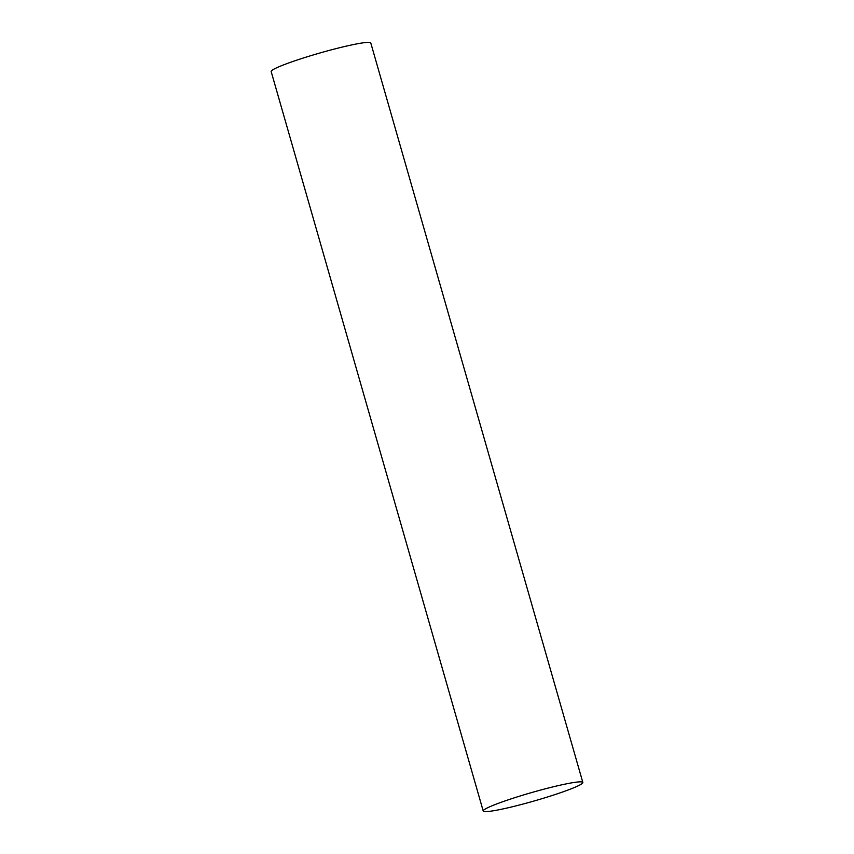 <?xml version="1.0" encoding="UTF-8"?>
<svg xmlns="http://www.w3.org/2000/svg" width="854" height="854" viewBox="0 0 854 854"><rect width="100%" height="100%" fill="white"/><g stroke="black" fill="none" stroke-linecap="round" stroke-linejoin="round"><path stroke-width="1.28" d="M483.215 811.022L271.166 71.544A51.816 4.387 -16 0 1 299.423 59.278A51.816 4.387 -16 0 1 370.785 42.978L582.834 782.456A51.816 4.387 -16 0 1 554.577 794.722A51.816 4.387 -16 0 1 483.215 811.022A51.816 4.387 -16 0 1 511.461 798.757A51.816 4.387 -16 0 1 582.834 782.456"/></g></svg>
